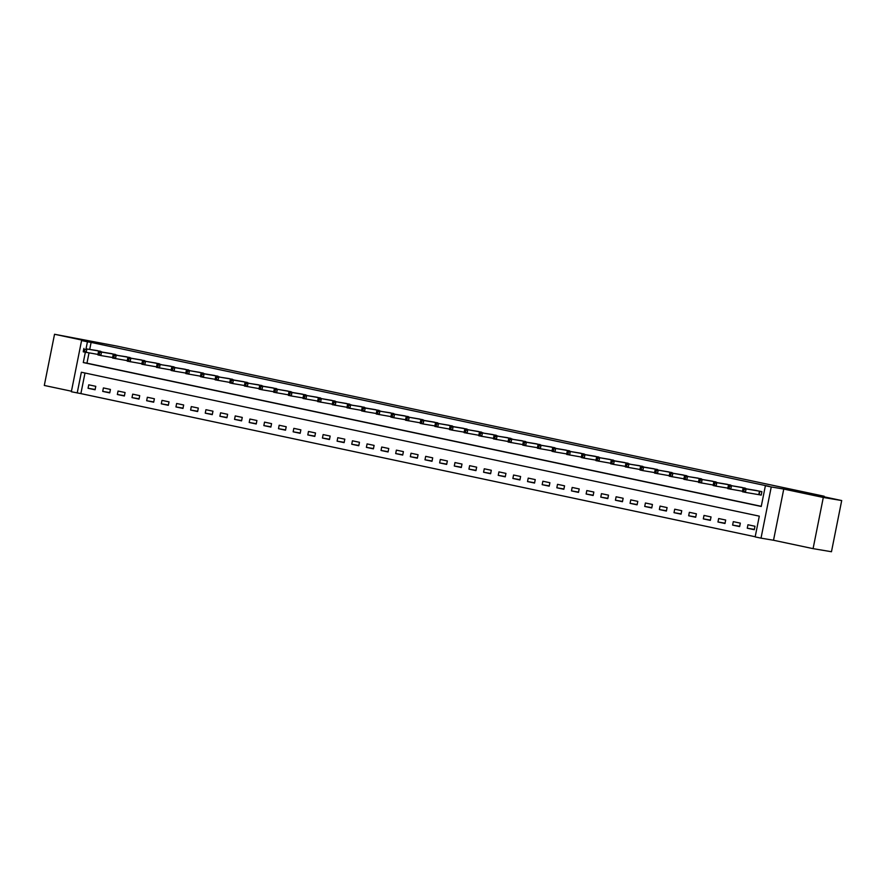 <?xml version="1.0" encoding="UTF-8"?>
<svg xmlns="http://www.w3.org/2000/svg" width="886" height="886" viewBox="0 0 886 886"><rect width="100%" height="100%" fill="white"/><g stroke="black" fill="none" stroke-linecap="round" stroke-linejoin="round"><path stroke-width="1.33" d="M86.75 340.7L70.393 337.333L86.75 340.7M824.478 497.301L808.121 493.934L824.478 497.301M85.001 373.017L80.881 393.605L71.345 391.745L81.578 340.556L87.437 341.808L86.053 348.719M824.069 496.802L824.179 496.238L116.93 346.105L54.533 334.266L44.3 385.454L71.456 391.213M824.179 496.238L810.934 494.023L841.7 500.546L831.467 551.734L813.082 548.644L823.304 497.456L783.756 489.061L771.252 486.957L761.019 538.145L755.16 536.905L759.302 516.15L81.357 372.242L77.204 392.996M783.756 489.061L773.522 540.25L813.082 548.644M773.522 540.25L761.019 538.145M80.881 393.605L755.193 536.75M841.7 500.546L823.304 497.456M754.983 526.251L747.95 524.756L747.263 528.211L754.296 529.706L754.983 526.251M740.331 523.139L733.298 521.644L732.611 525.11L739.644 526.594L740.331 523.139M725.689 520.027L718.657 518.543L717.959 521.998L724.992 523.493L725.689 520.027M711.037 516.926L704.005 515.43L703.318 518.886L710.35 520.381L711.037 516.926M696.385 513.814L689.352 512.318L688.666 515.774L695.698 517.269L696.385 513.814M681.744 510.701L674.711 509.206L674.013 512.673L681.046 514.157L681.744 510.701M667.092 507.589L660.059 506.094L659.361 509.561L666.394 511.056L667.092 507.589M652.439 504.477L645.407 502.993L644.72 506.449L651.753 507.944L652.439 504.477M637.787 501.376L630.754 499.881L630.068 503.337L637.1 504.832L637.787 501.376M623.146 498.264L616.113 496.769L615.416 500.225L622.448 501.72L623.146 498.264M608.494 495.152L601.461 493.657L600.774 497.124L607.807 498.608L608.494 495.152M593.841 492.04L586.809 490.556L586.122 494.011L593.155 495.507L593.841 492.04M579.2 488.939L572.168 487.444L571.47 490.899L578.503 492.394L579.2 488.939M564.548 485.827L557.515 484.332L556.829 487.787L563.85 489.282L564.548 485.827M549.896 482.715L542.863 481.22L542.177 484.686L549.209 486.17L549.896 482.715M535.244 479.603L528.222 478.108L527.524 481.574L534.557 483.058L535.244 479.603M520.603 476.491L513.57 475.007L512.872 478.462L519.905 479.957L520.603 476.491M505.95 473.39L498.918 471.895L498.231 475.35L505.264 476.845L505.95 473.39M491.298 470.278L484.265 468.783L483.579 472.238L490.611 473.733L491.298 470.278M476.657 467.166L469.624 465.671L468.927 469.137L475.959 470.621L476.657 467.166M462.005 464.054L454.972 462.57L454.285 466.025L461.307 467.52L462.005 464.054M447.352 460.953L440.32 459.457L439.633 462.913L446.666 464.408L447.352 460.953M432.7 457.84L425.679 456.345L424.981 459.801L432.014 461.296L432.7 457.84M418.059 454.728L411.026 453.233L410.329 456.689L417.361 458.184L418.059 454.728M403.407 451.616L396.374 450.121L395.688 453.588L402.72 455.072L403.407 451.616M388.755 448.504L381.722 447.02L381.035 450.476L388.068 451.971L388.755 448.504M374.113 445.403L367.081 443.908L366.383 447.364L373.416 448.859L374.113 445.403M359.461 442.291L352.429 440.796L351.742 444.251L358.775 445.747L359.461 442.291M344.809 439.179L337.776 437.684L337.09 441.15L344.122 442.635L344.809 439.179M330.168 436.067L323.135 434.583L322.438 438.038L329.47 439.534L330.168 436.067M315.516 432.966L308.483 431.471L307.796 434.926L314.818 436.421L315.516 432.966M300.863 429.854L293.831 428.359L293.144 431.814L300.177 433.309L300.863 429.854M286.211 426.742L279.179 425.247L278.492 428.702L285.525 430.197L286.211 426.742M271.57 423.63L264.537 422.135L263.84 425.601L270.872 427.085L271.57 423.63M256.918 420.518L249.885 419.034L249.199 422.489L256.231 423.984L256.918 420.518M242.266 417.417L235.233 415.922L234.546 419.377L241.579 420.872L242.266 417.417M227.624 414.305L220.592 412.81L219.894 416.265L226.927 417.76L227.624 414.305M212.972 411.193L205.94 409.697L205.253 413.164L212.275 414.648L212.972 411.193M198.32 408.081L191.287 406.596L190.601 410.052L197.633 411.547L198.32 408.081M183.668 404.98L176.646 403.484L175.949 406.94L182.981 408.435L183.668 404.98M169.027 401.867L161.994 400.372L161.296 403.828L168.329 405.323L169.027 401.867M154.374 398.755L147.342 397.26L146.655 400.716L153.688 402.211L154.374 398.755M139.722 395.643L132.69 394.148L132.003 397.615L139.036 399.099L139.722 395.643M125.081 392.531L118.048 391.047L117.351 394.503L124.383 395.998L125.081 392.531M110.429 389.43L103.396 387.935L102.71 391.39L109.731 392.886L110.429 389.43M95.777 386.318L88.744 384.823L88.057 388.278L95.09 389.774L95.777 386.318M85.344 352.263L83.284 362.551L761.24 506.471L765.393 485.716L769.07 486.336L91.114 342.417L89.73 349.328M89.01 352.916L86.961 363.171L761.273 506.316M759.302 494.72L761.207 495.119L761.894 491.664L754.85 490.257M747.164 488.972L740.198 487.145M732.512 485.86L725.545 484.044M717.859 482.748L710.893 480.932M703.218 479.636L696.252 477.82M688.566 476.535L681.6 474.708M673.914 473.423L666.948 471.596M659.273 470.311L652.306 468.495M644.62 467.199L637.654 465.383M629.968 464.087L623.002 462.27M615.327 460.986L608.35 459.158M600.675 457.874L593.709 456.057M586.023 454.762L579.056 452.945M571.37 451.65L564.404 449.833M556.729 448.549L549.763 446.721M542.077 445.436L535.111 443.609M527.425 442.324L520.459 440.508M512.784 439.212L505.817 437.396M498.131 436.1L491.165 434.284M483.479 432.999L476.513 431.172M468.827 429.887L461.861 428.071M454.186 426.775L447.22 424.959M439.534 423.663L432.567 421.847M424.881 420.562L417.915 418.735M410.24 417.45L403.274 415.623M395.588 414.338L388.622 412.522M380.936 411.226L373.97 409.41M366.283 408.114L359.317 406.297M351.642 405.013L344.676 403.185M336.99 401.901L330.024 400.084M322.338 398.789L315.372 396.972M307.697 395.677L300.731 393.86M293.045 392.576L286.078 390.748M278.392 389.463L271.426 387.636M263.751 386.351L256.785 384.535M249.099 383.239L242.133 381.423M234.447 380.127L227.48 378.311M219.794 377.026L212.828 375.199M205.153 373.914L198.187 372.098M190.501 370.802L183.535 368.986M175.849 367.69L168.883 365.874M161.208 364.578L154.242 362.762M146.555 361.477L139.589 359.65M131.903 358.365L124.937 356.549M117.251 355.253L110.285 353.436M102.61 352.141L95.644 350.324M81.578 340.556L94.082 342.66L54.533 334.266M91.114 342.417L87.437 341.808M765.393 485.716L771.252 486.957M86.961 363.171L83.284 362.551M754.351 529.407L747.263 528.211M95.145 389.475L88.057 388.278M109.798 392.587L102.71 391.39M124.45 395.688L117.351 394.503M139.091 398.8L132.003 397.615M153.743 401.912L146.655 400.716M168.395 405.024L161.296 403.828M183.037 408.136L175.949 406.94M197.689 411.237L190.601 410.052M212.341 414.349L205.253 413.164M226.993 417.461L219.894 416.265M241.634 420.573L234.546 419.377M256.287 423.674L249.199 422.489M270.939 426.786L263.84 425.601M285.58 429.898L278.492 428.702M300.232 433.01L293.144 431.814M314.884 436.122L307.796 434.926M329.537 439.223L322.438 438.038M344.178 442.335L337.09 441.15M358.83 445.448L351.742 444.251M373.482 448.56L366.383 447.364M388.123 451.661L381.035 450.476M402.776 454.773L395.688 453.588M417.428 457.885L410.329 456.689M432.08 460.997L424.981 459.801M446.721 464.109L439.633 462.913M461.373 467.21L454.285 466.025M476.026 470.322L468.927 469.137M490.667 473.434L483.579 472.238M505.319 476.546L498.231 475.35M519.971 479.647L512.872 478.462M534.612 482.759L527.524 481.574M549.265 485.871L542.177 484.686M563.917 488.983L556.829 487.787M578.569 492.095L571.47 490.899M593.21 495.196L586.122 494.011M607.862 498.309L600.774 497.124M622.515 501.421L615.416 500.225M637.156 504.533L630.068 503.337M651.808 507.634L644.72 506.449M666.46 510.746L659.361 509.561M681.112 513.858L674.013 512.673M695.754 516.97L688.666 515.774M710.406 520.082L703.318 518.886M725.058 523.183L717.959 521.998M739.699 526.295L732.611 525.11M756.733 490.567L743.155 488.297L746.09 488.917L745.392 492.372L742.468 491.752L742.59 490.744L743.764 490.988L744.041 489.604L742.867 489.36L742.59 490.744M759.989 491.254L746.09 488.917L744.041 489.604M761.218 495.075L745.392 492.372L743.764 490.988M743.155 488.297L742.867 489.36M745.336 488.153L728.502 485.185L742.125 487.466M742.534 491.243L727.816 488.64L727.949 487.632L729.123 487.887L729.399 486.503L728.226 486.248L727.949 487.632M729.399 486.503L731.437 485.805L730.751 489.271L729.123 487.887M728.502 485.185L728.226 486.248M727.439 484.354L713.861 482.073L716.785 482.693L716.098 486.159L713.164 485.539L713.296 484.52L714.47 484.775L714.747 483.391L713.573 483.136L713.296 484.52M730.695 485.041L716.785 482.693L714.747 483.391M727.882 488.131L716.098 486.159L714.47 484.775M713.861 482.073L713.573 483.136M716.043 481.929L699.209 478.972L712.82 481.242M713.23 485.03L698.522 482.427L698.644 481.419L699.818 481.663L700.095 480.278L698.921 480.035L698.644 481.419M700.095 480.278L702.144 479.592L701.446 483.047L699.818 481.663M699.209 478.972L698.921 480.035M701.391 478.817L687.492 476.48L698.168 478.141M698.578 481.918L683.87 479.315L684.003 478.307L685.166 478.551L685.443 477.166L684.28 476.923L684.003 478.307M685.443 477.166L687.492 476.48L686.794 479.935L685.166 478.551M684.557 475.86L684.28 476.923M686.739 475.716L669.916 472.747L683.527 475.029M683.937 478.805L669.218 476.203L669.351 475.195L670.525 475.439L670.802 474.054L669.628 473.811L669.351 475.195M670.802 474.054L672.839 473.368L672.153 476.823L670.525 475.439M669.916 472.747L669.628 473.811M672.097 472.603L655.263 469.635L668.875 471.917M669.284 475.693L654.566 473.102L654.699 472.083L655.873 472.338L656.149 470.953L654.975 470.699L654.699 472.083M656.149 470.953L658.187 470.256L657.501 473.722L655.873 472.338M655.263 469.635L654.975 470.699M654.189 468.805L640.611 466.523L643.546 467.155L642.848 470.61L639.925 469.99L640.046 468.971L641.22 469.226L641.497 467.841L640.323 467.586L640.046 468.971M657.445 469.491L643.546 467.155L641.497 467.841M654.632 472.592L642.848 470.61L641.22 469.226M640.611 466.523L640.323 467.586M642.793 466.379L628.894 464.042L639.581 465.704M639.991 469.48L625.272 466.878L625.405 465.87L626.579 466.114L626.856 464.729L625.682 464.485L625.405 465.87M626.856 464.729L628.894 464.042L628.207 467.498L626.579 466.114M625.959 463.422L625.682 464.485M624.896 462.581L611.318 460.31L614.242 460.93L613.555 464.386L610.62 463.766L610.753 462.758L611.927 463.001L612.204 461.617L611.03 461.373L610.753 462.758M628.152 463.267L614.242 460.93L612.204 461.617M625.339 466.368L613.555 464.386L611.927 463.001M611.318 460.31L611.03 461.373M613.5 460.166L596.666 457.198L610.277 459.48M610.687 463.256L595.979 460.654L596.101 459.646L597.275 459.9L597.552 458.516L596.378 458.261L596.101 459.646M597.552 458.516L599.6 457.818L598.903 461.285L597.275 459.9M596.666 457.198L596.378 458.261M595.591 456.368L582.013 454.086L584.948 454.706L584.251 458.173L581.327 457.553L581.46 456.534L582.623 456.788L582.899 455.404L581.737 455.149L581.46 456.534M598.847 457.054L584.948 454.706L582.899 455.404M596.045 460.144L584.251 458.173L582.623 456.788M582.013 454.086L581.737 455.149M584.195 453.942L567.372 450.985L580.983 453.255M581.393 457.043L566.675 454.44L566.807 453.422L567.981 453.676L568.258 452.292L567.084 452.048L566.807 453.422M568.258 452.292L570.296 451.605L569.609 455.061L567.981 453.676M567.372 450.985L567.084 452.048M566.298 450.143L552.72 447.873L555.644 448.493L554.957 451.949L552.033 451.328L552.155 450.321L553.329 450.564L553.606 449.18L552.432 448.936L552.155 450.321M569.554 450.83L555.644 448.493L553.606 449.18M566.741 453.931L554.957 451.949L553.329 450.564M552.72 447.873L552.432 448.936M554.902 447.729L538.068 444.761L551.679 447.042M552.089 450.819L537.381 448.216L537.514 447.208L538.677 447.452L538.954 446.068L537.78 445.824L537.514 447.208M538.954 446.068L541.003 445.381L540.305 448.837L538.677 447.452M538.068 444.761L537.78 445.824M537.005 443.93L523.416 441.649L526.35 442.269L525.664 445.736L522.729 445.115L522.862 444.096L524.036 444.351L524.313 442.967L523.139 442.712L522.862 444.096M540.25 444.617L526.35 442.269L524.313 442.967M537.448 447.707L525.664 445.736L524.036 444.351M523.416 441.649L523.139 442.712M525.608 441.505L511.698 439.168L522.386 440.818M522.795 444.606L508.077 442.003L508.21 440.984L509.384 441.239L509.66 439.855L508.486 439.6L508.21 440.984M509.66 439.855L511.698 439.168L511.012 442.623L509.384 441.239M508.774 438.537L508.486 439.6M510.956 438.393L497.057 436.056L507.733 437.717M508.143 441.494L493.436 438.891L493.557 437.883L494.731 438.127L495.008 436.743L493.834 436.499L493.557 437.883M495.008 436.743L497.057 436.056L496.359 439.511L494.731 438.127M494.122 435.436L493.834 436.499M496.304 435.281L482.405 432.944L493.092 434.605M493.502 438.382L478.783 435.779L478.916 434.771L480.09 435.015L480.356 433.631L479.193 433.387L478.916 434.771M480.356 433.631L482.405 432.944L481.718 436.399L480.09 435.015M479.47 432.324L479.193 433.387M481.652 432.18L464.829 429.212L478.44 431.493M478.85 435.27L464.131 432.667L464.264 431.659L465.438 431.914L465.715 430.53L464.541 430.275L464.264 431.659M465.715 430.53L467.753 429.832L467.066 433.298L465.438 431.914M464.829 429.212L464.541 430.275M463.755 428.381L450.177 426.1L453.1 426.72L452.414 430.186L449.49 429.566L449.612 428.547L450.786 428.802L451.063 427.417L449.889 427.163L449.612 428.547M467.011 429.068L453.1 426.72L451.063 427.417M464.198 432.158L452.414 430.186L450.786 428.802M450.177 426.1L449.889 427.163M452.358 425.956L435.524 422.999L449.136 425.269M449.545 429.057L434.838 426.454L434.971 425.435L436.133 425.69L436.41 424.305L435.247 424.062L434.971 425.435M436.41 424.305L438.459 423.619L437.762 427.074L436.133 425.69M435.524 422.999L435.247 424.062M434.461 422.157L420.883 419.886L423.807 420.507L423.12 423.962L420.185 423.342L420.318 422.334L421.492 422.578L421.769 421.193L420.595 420.95L420.318 422.334M437.706 422.844L423.807 420.507L421.769 421.193M434.904 425.945L423.12 423.962L421.492 422.578M420.883 419.886L420.595 420.95M423.065 419.742L406.231 416.774L419.842 419.056M420.252 422.832L405.533 420.23L405.666 419.222L406.84 419.466L407.117 418.081L405.943 417.838L405.666 419.222M407.117 418.081L409.155 417.395L408.468 420.85L406.84 419.466M406.231 416.774L405.943 417.838M405.157 415.944L391.579 413.662L394.514 414.283L393.816 417.749L390.892 417.118L391.014 416.11L392.188 416.365L392.465 414.98L391.291 414.726L391.014 416.11M408.413 416.63L394.514 414.283L392.465 414.98M405.6 419.72L393.816 417.749L392.188 416.365M391.579 413.662L391.291 414.726M393.761 413.518L379.861 411.182L390.549 412.832M390.959 416.619L376.24 414.017L376.373 412.998L377.547 413.253L377.824 411.868L376.65 411.613L376.373 412.998M377.824 411.868L379.861 411.182L379.175 414.637L377.547 413.253M376.927 410.55L376.65 411.613M375.863 409.72L362.285 407.449L365.209 408.069L364.523 411.525L361.588 410.905L361.721 409.897L362.895 410.14L363.171 408.756L361.997 408.512L361.721 409.897M379.119 410.406L365.209 408.069L363.171 408.756M376.306 413.507L364.523 411.525L362.895 410.14M362.285 407.449L361.997 408.512M364.467 407.294L350.568 404.957L361.244 406.619M361.654 410.395L346.947 407.793L347.068 406.785L348.242 407.028L348.519 405.644L347.345 405.4L347.068 406.785M348.519 405.644L350.568 404.957L349.87 408.413L348.242 407.028M347.633 404.337L347.345 405.4M349.815 404.193L332.981 401.225L346.592 403.507M347.002 407.283L332.294 404.68L332.427 403.673L333.59 403.916L333.867 402.543L332.704 402.288L332.427 403.673M333.867 402.543L335.916 401.845L335.218 405.312L333.59 403.916M332.981 401.225L332.704 402.288M335.163 401.081L318.34 398.113L331.951 400.394M332.361 404.171L317.642 401.579L317.775 400.561L318.949 400.815L319.226 399.431L318.052 399.176L317.775 400.561M319.226 399.431L321.264 398.733L320.577 402.2L318.949 400.815M318.34 398.113L318.052 399.176M320.522 397.969L303.688 395.012L317.299 397.282M317.709 401.07L302.99 398.467L303.123 397.449L304.297 397.703L304.574 396.319L303.4 396.075L303.123 397.449M304.574 396.319L306.611 395.632L305.925 399.088L304.297 397.703M303.688 395.012L303.4 396.075M302.613 394.17L289.035 391.9L291.97 392.52L291.272 395.976L288.349 395.355L288.471 394.348L289.644 394.591L289.921 393.207L288.747 392.963L288.471 394.348M305.869 394.857L291.97 392.52L289.921 393.207M303.056 397.958L291.272 395.976L289.644 394.591M289.035 391.9L288.747 392.963M291.217 391.756L274.383 388.788L288.005 391.069M288.415 394.846L273.696 392.243L273.829 391.235L275.003 391.479L275.28 390.095L274.106 389.851L273.829 391.235M275.28 390.095L277.318 389.408L276.631 392.863L275.003 391.479M274.383 388.788L274.106 389.851M273.32 387.957L259.742 385.676L262.666 386.296L261.979 389.762L259.044 389.131L259.177 388.123L260.351 388.378L260.628 386.994L259.454 386.739L259.177 388.123M276.576 388.644L262.666 386.296L260.628 386.994M273.763 391.734L261.979 389.762L260.351 388.378M259.742 385.676L259.454 386.739M261.924 385.532L248.025 383.195L258.701 384.845M259.111 388.633L244.403 386.03L244.525 385.011L245.699 385.266L245.976 383.882L244.802 383.627L244.525 385.011M245.976 383.882L248.025 383.195L247.327 386.65L245.699 385.266M245.09 382.564L244.802 383.627M244.015 381.733L230.438 379.463L233.372 380.083L232.675 383.538L229.751 382.918L229.884 381.91L231.047 382.154L231.324 380.77L230.161 380.526L229.884 381.91M247.272 382.42L233.372 380.083L231.324 380.77M244.47 385.521L232.675 383.538L231.047 382.154M230.438 379.463L230.161 380.526M232.619 379.308L218.72 376.971L229.408 378.632M229.817 382.409L215.099 379.806L215.232 378.798L216.405 379.042L216.682 377.657L215.508 377.414L215.232 378.798M216.682 377.657L218.72 376.971L218.034 380.426L216.405 379.042M215.796 376.351L215.508 377.414M214.722 375.52L201.144 373.239L204.068 373.859L203.381 377.325L200.457 376.694L200.579 375.686L201.753 375.93L202.03 374.556L200.856 374.302L200.579 375.686M217.978 376.207L204.068 373.859L202.03 374.556M215.165 379.297L203.381 377.325L201.753 375.93M201.144 373.239L200.856 374.302M203.326 373.095L186.492 370.126L200.103 372.408M200.513 376.185L185.805 373.593L185.938 372.574L187.101 372.829L187.378 371.444L186.204 371.19L185.938 372.574M187.378 371.444L189.427 370.747L188.729 374.213L187.101 372.829M186.492 370.126L186.204 371.19M185.429 369.296L171.84 367.025L174.775 367.646L174.088 371.101L171.153 370.481L171.286 369.462L172.46 369.717L172.737 368.332L171.563 368.089L171.286 369.462M188.674 369.983L174.775 367.646L172.737 368.332M185.872 373.084L174.088 371.101L172.46 369.717M171.84 367.025L171.563 368.089M174.033 366.87L160.122 364.534L170.81 366.195M171.219 369.971L156.501 367.369L156.634 366.361L157.808 366.605L158.085 365.22L156.911 364.977L156.634 366.361M158.085 365.22L160.122 364.534L159.436 367.989L157.808 366.605M157.199 363.913L156.911 364.977M159.38 363.769L142.546 360.801L156.157 363.083M156.567 366.859L141.86 364.257L141.981 363.249L143.155 363.493L143.432 362.108L142.258 361.865L141.981 363.249M143.432 362.108L145.481 361.422L144.783 364.877L143.155 363.493M142.546 360.801L142.258 361.865M144.728 360.657L127.894 357.689L141.516 359.971M141.926 363.747L127.207 361.145L127.34 360.137L128.514 360.392L128.78 359.007L127.617 358.752L127.34 360.137M128.78 359.007L130.829 358.309L130.142 361.776L128.514 360.392M127.894 357.689L127.617 358.752M130.076 357.545L116.177 355.208L126.864 356.859M127.274 360.646L112.555 358.044L112.688 357.025L113.862 357.279L114.139 355.895L112.965 355.64L112.688 357.025M114.139 355.895L116.177 355.208L115.49 358.664L113.862 357.279M113.253 354.577L112.965 355.64M112.179 353.747L98.601 351.476L101.536 352.096L100.838 355.552L97.914 354.932L98.036 353.924L99.21 354.167L99.487 352.783L98.313 352.539L98.036 353.924M115.435 354.433L101.536 352.096L99.487 352.783M112.622 357.534L100.838 355.552L99.21 354.167M98.601 351.476L98.313 352.539M100.782 351.321L86.883 348.984L97.56 350.646M97.969 354.422L83.262 351.82L83.395 350.812L84.558 351.055L84.834 349.671L83.672 349.427L83.395 350.812M84.834 349.671L86.883 348.984L86.186 352.44L84.558 351.055M83.948 348.364L83.672 349.427M759.834 491.232L759.147 494.687M759.479 491.165L758.781 494.621"/></g></svg>

